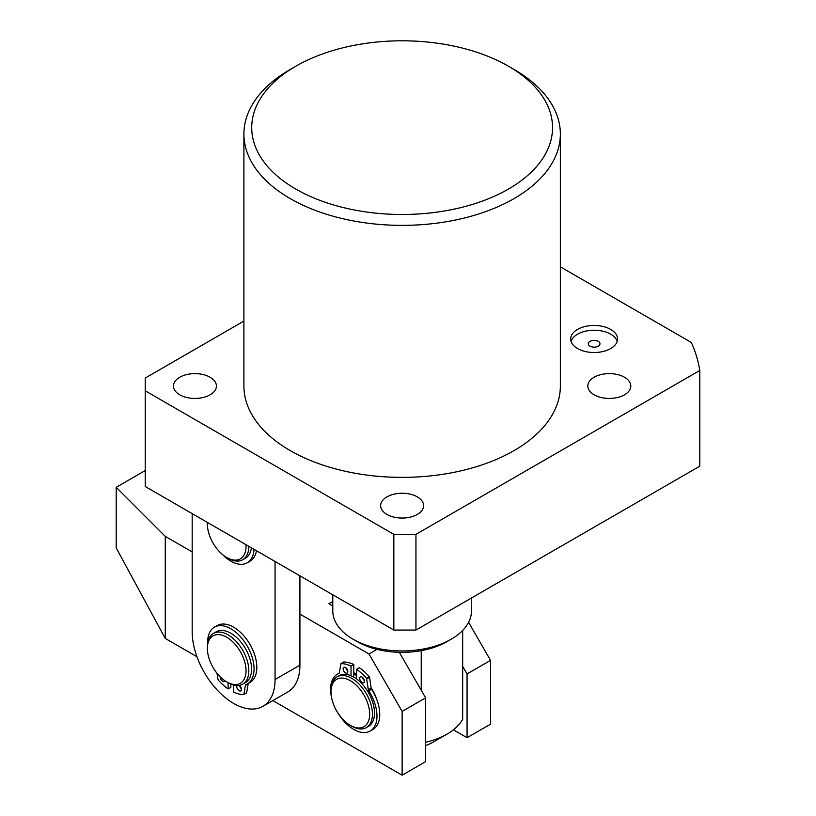 <?xml version="1.0" encoding="UTF-8"?>
<svg xmlns="http://www.w3.org/2000/svg" width="816" height="816" viewBox="0 0 816 816"><rect width="100%" height="100%" fill="white"/><g stroke="black" fill="none" stroke-linecap="round" stroke-linejoin="round"><path stroke-width="1.22" d="M610.705 329.409A23.44 13.535 0 0 0 585.164 326.471A23.44 13.535 0 0 0 570.69 338.977A23.44 13.535 0 0 0 577.555 348.544A23.44 13.535 0 0 0 603.106 351.482A23.44 13.535 0 0 0 617.569 338.977A23.44 13.535 0 0 0 610.705 329.409M617.202 341.363A23.44 13.535 0 0 0 610.705 334.193A23.44 13.535 0 0 0 587.122 330.847A23.44 13.535 0 0 0 571.057 341.363M598.271 341.363A5.865 3.386 0 0 0 591.886 340.639A5.865 3.386 0 0 0 588.275 343.76A5.865 3.386 0 0 0 589.988 346.157A5.865 3.386 0 0 0 596.374 346.882A5.865 3.386 0 0 0 599.995 343.76A5.865 3.386 0 0 0 598.271 341.363M386.937 514.417A21.491 12.403 180 0 1 380.644 505.645A21.491 12.403 180 0 1 393.914 494.19A21.491 12.403 180 0 1 417.323 496.873A21.491 12.403 180 0 1 423.616 505.645A21.491 12.403 180 0 1 410.356 517.109A21.491 12.403 180 0 1 386.937 514.417M594.13 394.801A21.491 12.403 180 0 1 587.836 386.029A21.491 12.403 180 0 1 601.106 374.564A21.491 12.403 180 0 1 624.515 377.257A21.491 12.403 180 0 1 630.809 386.029A21.491 12.403 180 0 1 617.549 397.484A21.491 12.403 180 0 1 594.13 394.801M179.744 394.801A21.491 12.403 180 0 1 173.451 386.029A21.491 12.403 180 0 1 186.721 374.564A21.491 12.403 180 0 1 210.13 377.257A21.491 12.403 180 0 1 216.424 386.029A21.491 12.403 180 0 1 203.164 397.484A21.491 12.403 180 0 1 179.744 394.801M295.769 189.047A150.409 86.843 0 0 0 508.49 189.047A150.409 86.843 0 0 0 508.49 66.239L514.019 69.421A158.233 91.351 180 0 1 560.357 134.018A158.233 91.351 180 0 1 462.682 218.423A158.233 91.351 180 0 1 290.251 198.614A158.233 91.351 180 0 1 243.902 134.018A158.233 91.351 180 0 1 290.251 69.421L295.769 66.239A150.409 86.843 0 0 0 295.769 189.047M243.902 134.018L243.902 386.029A158.233 91.351 0 0 0 290.251 450.626A158.233 91.351 0 0 0 462.682 470.424A158.233 91.351 0 0 0 560.357 386.029L560.357 134.018M243.902 321.076L145.217 378.053L145.217 390.813L393.842 534.358L415.946 534.358L699.791 370.484A298.87 172.553 0 0 0 691.325 342.455L560.357 266.842M415.946 534.358L415.946 630.054L699.791 466.181L699.791 370.484M415.946 630.054L393.842 630.054L393.842 534.358M145.217 390.813L145.217 486.509L393.842 630.054M514.019 69.421L508.49 66.239A150.409 86.843 0 0 0 295.769 66.239M351.716 726.158L350.339 725.353A27.346 15.79 -120 0 0 369.668 714.194A27.346 15.79 -120 0 0 350.339 680.697A27.346 15.79 -120 0 0 331 691.866A27.346 15.79 -120 0 0 350.339 725.353L351.716 726.158A29.305 16.922 60 0 0 366.364 727.607A29.305 16.922 60 0 0 370.862 704.126A29.305 16.922 60 0 0 351.716 678.31A29.305 16.922 60 0 0 337.069 676.852A29.305 16.922 60 0 0 331 690.265L331 691.866M366.364 727.607L368.434 726.413A29.305 16.922 -120 0 0 372.932 702.933A29.305 16.922 -120 0 0 353.787 677.107A29.305 16.922 -120 0 0 339.14 675.658L337.069 676.852M356.551 675.515A29.305 16.922 -120 0 0 353.787 674.128M356.551 678.708A25.398 14.657 -120 0 0 355.215 677.994M207.417 522.424A27.346 15.79 -120 0 0 207.376 523.994A27.346 15.79 -120 0 0 226.705 557.491A27.346 15.79 -120 0 0 226.715 557.491L228.092 558.287A29.305 16.922 60 0 0 242.74 559.735L245.504 558.144A29.305 16.922 60 0 0 251.389 547.811M207.376 522.393L207.376 523.994M228.092 558.287L226.705 557.491A27.346 15.79 -120 0 0 246.004 544.7M248.809 546.322A29.305 16.922 60 0 1 242.74 559.735M275.053 561.469L275.053 679.504A58.599 33.833 60 0 1 262.915 706.33A58.599 33.833 60 0 1 233.621 703.423A58.599 33.833 60 0 1 192.178 631.655L192.178 513.621M299.921 575.831L299.921 665.152A58.599 33.833 60 0 1 287.783 691.978L262.915 706.33M376.778 699.567A29.305 16.922 -120 0 0 371.045 687.684M363.956 679.228A29.305 16.922 -120 0 0 362.722 678.137M356.551 673.975A29.305 16.922 -120 0 0 353.787 672.812M468.588 622.353L490.538 660.358L467.058 673.924L462.672 666.335M467.058 673.924L467.058 737.715L490.538 724.159L490.538 660.358M467.058 737.715L453.4 729.83M332.785 601.514L328.93 603.738L332.785 605.972M399.33 652.321L425.615 697.843L402.135 711.399L368.985 653.983L299.921 614.111M402.135 711.399L402.135 775.2L425.615 761.644L425.615 697.843M192.178 551.902L165.271 536.367L116.209 487.305L145.217 470.567M196.972 656.747L165.271 638.449L165.271 536.367M402.135 775.2L272.881 700.577M165.271 638.449L116.209 547.924L116.209 487.305M368.985 653.983L376.992 649.363M207.376 648.404L207.376 646.802A29.305 16.922 60 0 1 213.445 633.389A29.305 16.922 60 0 1 228.092 634.848A29.305 16.922 60 0 1 247.238 660.664A29.305 16.922 60 0 1 242.74 684.145A29.305 16.922 60 0 1 228.092 682.696L226.705 681.89A27.346 15.79 -120 0 0 246.044 670.732A27.346 15.79 -120 0 0 226.715 637.235A27.346 15.79 -120 0 0 207.376 648.404A27.346 15.79 -120 0 0 226.705 681.89A27.346 15.79 -120 0 0 226.715 681.89L228.092 682.696L228.092 688.918A41.024 23.684 60 0 1 218.117 679.912L216.964 673.22M213.445 633.389L216.199 631.798A29.305 16.922 60 0 1 230.857 633.247A29.305 16.922 60 0 1 249.992 659.073A29.305 16.922 60 0 1 245.504 682.553L242.74 684.145M447.025 641.621L451.166 639.224L447.025 641.621A63.485 36.649 180 0 1 421.24 650.658A63.485 36.649 180 0 1 357.245 641.621L353.093 639.224A69.35 40.035 0 0 0 451.166 639.224L451.166 639.224A69.35 40.035 0 0 0 471.485 610.919L471.485 597.995M332.785 594.803L332.785 610.919A69.35 40.035 0 0 0 353.093 639.224M421.24 690.265L421.24 650.658M425.615 742.264A63.485 36.649 0 0 0 447.025 734.125A63.485 36.649 0 0 0 462.672 719.243L462.672 630.442M447.025 734.125L433.214 742.101A43.952 25.378 180 0 1 425.615 745.61M224.767 680.656A3.325 1.918 60 0 1 224.227 681.319A3.325 1.918 60 0 1 221.666 680.422A3.325 1.918 60 0 1 220.218 677.086A3.325 1.918 60 0 1 220.228 676.862M241.444 688.806A3.325 1.918 60 0 1 239.598 685.613M239.261 685.369A3.325 1.918 60 0 1 241.485 689.367A3.325 1.918 60 0 1 240.802 690.887A3.325 1.918 60 0 1 238.241 689.989A3.325 1.918 60 0 1 236.793 686.654A3.325 1.918 60 0 1 237.089 685.511M207.662 642.998A32.813 18.952 60 0 1 207.652 642.182A32.813 18.952 60 0 1 214.445 627.157A32.813 18.952 60 0 1 239.731 635.95A32.813 18.952 60 0 1 254.062 668.977A32.813 18.952 60 0 1 247.258 684.002A32.813 18.952 60 0 1 245.871 684.675A1.958 1.132 60 0 0 245.779 684.716A1.958 1.132 60 0 0 245.402 685.348L243.892 694.334L246.656 692.733L243.851 694.477M214.445 627.157L217.209 625.566A32.813 18.952 60 0 1 242.495 634.358A32.813 18.952 60 0 1 256.826 667.376A32.813 18.952 60 0 1 250.022 682.4L247.258 684.002M228.092 688.918L230.857 687.327L230.857 684.073M243.892 694.334L243.596 694.62A41.024 23.684 60 0 1 233.621 692.111L233.621 685.012M248.268 683.42A1.958 1.132 -120 0 0 248.166 683.757L246.656 692.733M222.421 554.452A32.813 18.952 -120 0 0 247.258 562.785L250.022 561.184A32.813 18.952 -120 0 0 256.448 550.729M247.258 562.785A32.813 18.952 -120 0 0 254.021 549.331M347.851 671.558A3.325 1.918 -120 0 0 346.402 668.212A3.325 1.918 -120 0 0 343.842 667.325A3.325 1.918 -120 0 0 343.148 668.845A3.325 1.918 -120 0 0 344.607 672.18A3.325 1.918 -120 0 0 347.157 673.078A3.325 1.918 -120 0 0 347.851 671.558M364.426 681.125A3.325 1.918 -120 0 0 362.977 677.78A3.325 1.918 -120 0 0 360.417 676.892A3.325 1.918 -120 0 0 359.723 678.412A3.325 1.918 -120 0 0 361.182 681.758A3.325 1.918 -120 0 0 363.732 682.645A3.325 1.918 -120 0 0 364.426 681.125M337.579 712.45A32.813 18.952 -120 0 0 370.199 731.054L372.963 729.453A32.813 18.952 -120 0 0 379.756 714.428A32.813 18.952 -120 0 0 371.566 689.265L368.801 690.866A1.958 1.132 60 0 1 368.332 689.653L366.527 678.3A41.024 23.684 -120 0 0 356.551 669.283L356.551 678.922M352.869 676.597L353.787 676.066L353.787 664.499L351.023 666.101A41.024 23.684 -120 0 0 341.047 663.592L339.242 672.863A1.958 1.132 60 0 1 338.864 673.486A1.958 1.132 60 0 1 338.773 673.526A32.813 18.952 -120 0 0 337.375 674.21A32.813 18.952 -120 0 0 330.582 689.234A32.813 18.952 -120 0 0 331.51 697.252M370.199 731.054A32.813 18.952 -120 0 0 376.992 716.03A32.813 18.952 -120 0 0 368.801 690.866M353.787 664.499A41.024 23.684 -120 0 0 343.811 661.99L341.047 663.592M351.023 675.73L351.023 666.101M366.527 678.3L369.291 676.699A41.024 23.684 -120 0 0 359.315 667.692L356.551 669.283M368.332 689.653L371.096 688.061L369.587 677.341L366.833 678.932M345.964 667.804A3.325 1.918 -120 0 0 347.8 670.997M362.539 677.372A3.325 1.918 -120 0 0 364.375 680.564M369.291 676.699L369.587 677.341M371.096 688.061A1.958 1.132 -120 0 0 371.566 689.265M299.921 665.152L275.053 679.504M248.166 683.757L245.402 685.348M243.739 694.579L246.503 692.988M339.13 673.2L337.375 674.21M343.658 662.031L340.904 663.622"/></g></svg>
